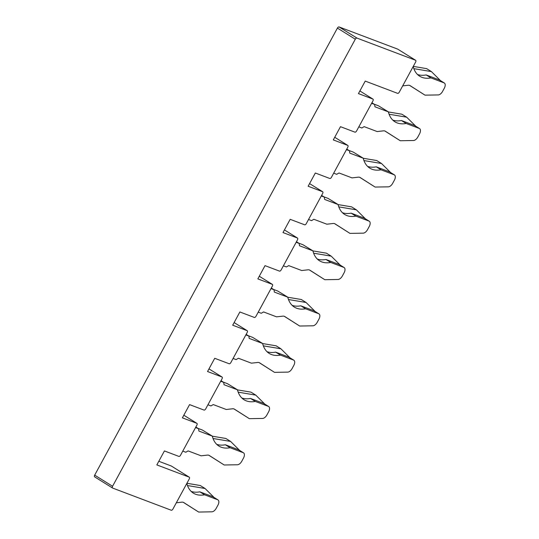 <?xml version="1.0" encoding="UTF-8"?>
<svg xmlns="http://www.w3.org/2000/svg" width="539" height="539" viewBox="0 0 539 539"><rect width="100%" height="100%" fill="white"/><g stroke="black" fill="none" stroke-linecap="round" stroke-linejoin="round"><path stroke-width="0.81" d="M183.267 502.308L198.648 512.05L211.881 511.821A5.04 2.769 121.9 0 0 216.227 508.29L217.931 505.164A5.04 2.769 121.9 0 0 217.972 499.896A5.04 2.769 121.9 0 0 217.702 499.761L204.584 494.795A42.002 23.056 -58.1 0 1 193.36 493.131A42.002 23.056 -58.1 0 1 186.824 483.443M217.972 499.896L213.201 496.924A5.04 2.769 121.9 0 0 212.932 496.79L199.814 491.831A42.002 23.056 -58.1 0 1 191.143 491.386M187.484 485.545L205.056 488.496L213.579 496.951A5.04 2.769 -58.1 0 1 213.868 497.342M199.814 491.831L204.584 494.795M183.658 502.483L198.648 512.05M176.32 502.786L181.825 502.166A8.415 4.622 -58.1 0 1 183.759 502.543A8.415 4.622 -58.1 0 1 183.86 502.611M205.056 488.496L200.292 485.524L186.912 483.281M158.81 461.276L171.308 466.006A1.678 0.923 -58.1 0 1 171.402 466.053A1.678 0.923 -58.1 0 1 171.476 466.114M189.189 477.143L156.836 464.908L164.422 450.934L178.854 456.392A1.678 0.923 -58.1 0 0 180.525 455.253L196.89 425.109A1.678 0.923 -58.1 0 0 196.903 423.351A1.678 0.923 -58.1 0 0 196.816 423.304L182.391 417.846L189.573 404.614L204.005 410.071A1.678 0.923 -58.1 0 0 205.676 408.933L222.041 378.782A1.678 0.923 -58.1 0 0 222.055 377.031A1.678 0.923 -58.1 0 0 221.967 376.983L207.542 371.526L214.724 358.294L229.149 363.751A1.678 0.923 -58.1 0 0 230.827 362.612L247.192 332.462A1.678 0.923 -58.1 0 0 247.206 330.703A1.678 0.923 -58.1 0 0 247.118 330.663L232.693 325.206L239.875 311.966L254.3 317.424A1.678 0.923 -58.1 0 0 255.978 316.285L272.343 286.142A1.678 0.923 -58.1 0 0 272.357 284.383A1.678 0.923 -58.1 0 0 272.269 284.343L257.844 278.885L265.026 265.646L279.451 271.104A1.678 0.923 -58.1 0 0 281.129 269.965L297.494 239.821A1.678 0.923 -58.1 0 0 297.508 238.063A1.678 0.923 -58.1 0 0 297.42 238.016L282.988 232.558L290.177 219.326L304.602 224.783A1.678 0.923 -58.1 0 0 306.28 223.645L322.645 193.494A1.678 0.923 -58.1 0 0 322.659 191.743A1.678 0.923 -58.1 0 0 322.571 191.695L308.14 186.238L315.328 173.006L329.753 178.463A1.678 0.923 -58.1 0 0 331.431 177.324L347.796 147.174A1.678 0.923 -58.1 0 0 347.81 145.415A1.678 0.923 -58.1 0 0 347.722 145.375L333.291 139.918L340.48 126.678L354.905 132.143A1.678 0.923 -58.1 0 0 356.575 130.997L372.948 100.854A1.678 0.923 -58.1 0 0 372.961 99.095A1.678 0.923 -58.1 0 0 372.873 99.055L358.442 93.597L365.233 81.093L397.58 93.335A1.678 0.923 -58.1 0 0 399.258 92.196L415.623 62.046A1.678 0.923 -58.1 0 0 415.636 60.294A1.678 0.923 -58.1 0 0 415.549 60.247L356.966 38.087A1.678 0.923 -58.1 0 0 355.289 39.226L112.57 486.266A1.678 0.923 121.9 0 0 112.55 488.024A1.678 0.923 121.9 0 0 112.644 488.071L171.227 510.231A1.678 0.923 121.9 0 0 172.898 509.092L189.263 478.942A1.678 0.923 121.9 0 0 189.283 477.19A1.678 0.923 121.9 0 0 189.189 477.143L171.308 466.006M112.476 487.963L94.763 476.934A1.678 0.923 -58.1 0 1 94.675 476.887A1.678 0.923 -58.1 0 1 94.689 475.135L112.57 486.266M397.836 49.217A1.678 0.923 121.9 0 0 397.755 49.157A1.678 0.923 121.9 0 0 397.667 49.11L339.085 26.95A1.678 0.923 121.9 0 0 337.414 28.089L94.689 475.135M208.815 455.253L224.197 464.995L237.429 464.766A5.04 2.769 121.9 0 0 241.782 461.236L243.48 458.11A5.04 2.769 121.9 0 0 243.52 452.834A5.04 2.769 121.9 0 0 243.251 452.699L230.133 447.741A42.002 23.056 -58.1 0 1 218.908 446.076A42.002 23.056 -58.1 0 1 212.305 436.118L198.884 431.045L198.574 428.714L195.556 427.568M212.305 436.118L202.347 430.021L198.103 428.417M182.782 451.096L185.8 452.241L188.111 450.9L201.108 455.812L207.38 455.105A8.415 4.622 -58.1 0 1 209.307 455.489A8.415 4.622 -58.1 0 1 209.408 455.556L224.197 464.995M243.52 452.834L238.75 449.863A5.04 2.769 121.9 0 0 238.481 449.735L225.363 444.769L230.133 447.741M225.363 444.769A42.002 23.056 -58.1 0 1 216.691 444.325M195.852 427.016L198.574 428.714M213.033 438.49L230.604 441.434L239.127 449.89A5.04 2.769 -58.1 0 1 239.424 450.281M212.326 436.199L225.841 438.47L230.604 441.434M233.966 408.926L249.348 418.668L262.581 418.446A5.04 2.769 121.9 0 0 266.933 414.915L268.631 411.783A5.04 2.769 121.9 0 0 268.671 406.514A5.04 2.769 121.9 0 0 268.402 406.379L255.284 401.42A42.002 23.056 -58.1 0 1 244.059 399.756A42.002 23.056 -58.1 0 1 237.456 389.798L224.035 384.725L223.725 382.387L220.707 381.248M237.456 389.798L227.498 383.701L223.254 382.097M207.933 404.776L210.951 405.921L213.262 404.573L226.259 409.492L232.525 408.784A8.415 4.622 -58.1 0 1 234.458 409.168A8.415 4.622 -58.1 0 1 234.559 409.229L249.348 418.668M268.671 406.514L263.901 403.543A5.04 2.769 121.9 0 0 263.632 403.408L250.514 398.449L255.284 401.42M250.514 398.449A42.002 23.056 -58.1 0 1 241.843 398.004M221.003 380.696L223.725 382.387M238.184 392.17L255.756 395.114L264.278 403.57A5.04 2.769 -58.1 0 1 264.568 403.96M237.477 389.879L250.992 392.143L255.756 395.114M259.118 362.606L274.499 372.348L287.732 372.119A5.04 2.769 121.9 0 0 292.084 368.595L293.782 365.462A5.04 2.769 121.9 0 0 293.822 360.193A5.04 2.769 121.9 0 0 293.553 360.059L280.435 355.093A42.002 23.056 -58.1 0 1 269.21 353.429A42.002 23.056 -58.1 0 1 262.608 343.478L249.186 338.404L248.877 336.066L245.858 334.928M262.608 343.478L252.65 337.38L248.405 335.77M233.084 358.455L236.102 359.594L238.413 358.253L251.41 363.171L257.676 362.464A8.415 4.622 -58.1 0 1 259.609 362.841A8.415 4.622 -58.1 0 1 259.71 362.909L274.499 372.348M293.822 360.193L289.052 357.222A5.04 2.769 121.9 0 0 288.783 357.087L275.665 352.129L280.435 355.093M275.665 352.129A42.002 23.056 -58.1 0 1 266.994 351.684M246.155 334.375L248.877 336.066M263.335 345.849L280.907 348.794L289.43 357.249A5.04 2.769 -58.1 0 1 289.719 357.64M262.628 343.559L276.143 345.822L280.907 348.794M284.269 316.285L299.65 326.028L312.883 325.799A5.04 2.769 121.9 0 0 317.235 322.268L318.933 319.142A5.04 2.769 121.9 0 0 318.973 313.866A5.04 2.769 121.9 0 0 318.704 313.738L305.586 308.773A42.002 23.056 -58.1 0 1 294.361 307.109A42.002 23.056 -58.1 0 1 287.759 297.157L274.338 292.077L274.028 289.746L271.009 288.601M287.759 297.157L277.801 291.06L273.549 289.45M258.235 312.135L261.253 313.274L263.558 311.933L276.561 316.851L282.827 316.137A8.415 4.622 -58.1 0 1 284.76 316.521A8.415 4.622 -58.1 0 1 284.861 316.588L299.65 326.028M318.973 313.866L314.203 310.902A5.04 2.769 121.9 0 0 313.934 310.767L300.816 305.808L305.586 308.773M300.816 305.808A42.002 23.056 -58.1 0 1 292.145 305.357M271.306 288.055L274.028 289.746M288.486 299.522L306.058 302.473L314.581 310.929A5.04 2.769 -58.1 0 1 314.87 311.313M287.779 297.238L301.294 299.502L306.058 302.473M309.42 269.965L324.801 279.707L338.034 279.478A5.04 2.769 121.9 0 0 342.38 275.948L344.084 272.822A5.04 2.769 121.9 0 0 344.125 267.546A5.04 2.769 121.9 0 0 343.855 267.418L330.737 262.453A42.002 23.056 -58.1 0 1 319.512 260.788A42.002 23.056 -58.1 0 1 312.91 250.837L299.489 245.757L299.179 243.426L296.16 242.28M312.91 250.837L302.952 244.74L298.7 243.129M283.379 265.808L286.404 266.953L288.709 265.612L301.712 270.524L307.978 269.817A8.415 4.622 -58.1 0 1 309.912 270.201A8.415 4.622 -58.1 0 1 310.013 270.268L324.801 279.707M344.125 267.546L339.354 264.582A5.04 2.769 121.9 0 0 339.085 264.447L325.967 259.481L330.737 262.453M325.967 259.481A42.002 23.056 -58.1 0 1 317.296 259.037M296.457 241.728L299.179 243.426M313.637 253.202L331.209 256.146L339.732 264.602A5.04 2.769 -58.1 0 1 340.021 264.993M312.93 250.911L326.445 253.182L331.209 256.146M334.571 223.638L349.952 233.38L363.185 233.158A5.04 2.769 121.9 0 0 367.531 229.627L369.235 226.495A5.04 2.769 121.9 0 0 369.276 221.226A5.04 2.769 121.9 0 0 369.006 221.091L355.888 216.132A42.002 23.056 -58.1 0 1 344.664 214.468A42.002 23.056 -58.1 0 1 338.061 204.51L324.64 199.437L324.33 197.099L321.311 195.96M338.061 204.51L328.103 198.413L323.851 196.809M308.53 219.488L311.555 220.633L313.86 219.285L326.863 224.204L333.129 223.496A8.415 4.622 -58.1 0 1 335.063 223.88A8.415 4.622 -58.1 0 1 335.164 223.941L349.952 233.38M369.276 221.226L364.505 218.255A5.04 2.769 121.9 0 0 364.236 218.127L351.118 213.161L355.888 216.132M351.118 213.161A42.002 23.056 -58.1 0 1 342.447 212.716M321.608 195.408L324.33 197.099M338.788 206.882L356.36 209.826L364.883 218.282A5.04 2.769 -58.1 0 1 365.172 218.672M338.081 204.591L351.59 206.855L356.36 209.826M359.722 177.318L375.104 187.06L388.336 186.838A5.04 2.769 121.9 0 0 392.682 183.307L394.386 180.174A5.04 2.769 121.9 0 0 394.427 174.906A5.04 2.769 121.9 0 0 394.157 174.771L381.039 169.812A42.002 23.056 -58.1 0 1 369.815 168.148A42.002 23.056 -58.1 0 1 363.212 158.19L349.791 153.116L349.481 150.779L346.456 149.64M363.212 158.19L353.254 152.092L349.002 150.482M333.681 173.167L336.7 174.306L339.011 172.965L352.014 177.883L358.28 177.176A8.415 4.622 -58.1 0 1 360.214 177.553A8.415 4.622 -58.1 0 1 360.315 177.621L375.104 187.06M394.427 174.906L389.657 171.934A5.04 2.769 121.9 0 0 389.387 171.8L376.269 166.841L381.039 169.812M376.269 166.841A42.002 23.056 -58.1 0 1 367.598 166.396M346.759 149.087L349.481 150.779M363.94 160.561L381.511 163.506L390.034 171.961A5.04 2.769 -58.1 0 1 390.324 172.352M363.232 158.271L376.741 160.534L381.511 163.506M384.873 130.997L400.255 140.74L413.487 140.511A5.04 2.769 121.9 0 0 417.833 136.98L419.537 133.854A5.04 2.769 121.9 0 0 419.578 128.585A5.04 2.769 121.9 0 0 419.308 128.45L406.19 123.485A42.002 23.056 -58.1 0 1 394.966 121.821A42.002 23.056 -58.1 0 1 388.363 111.869L374.942 106.789L374.632 104.458L371.607 103.313M388.363 111.869L378.405 105.772L374.154 104.162M358.833 126.847L361.851 127.986L364.162 126.645L377.165 131.563L383.431 130.856A8.415 4.622 -58.1 0 1 385.365 131.233A8.415 4.622 -58.1 0 1 385.466 131.3L400.255 140.74M419.578 128.585L414.808 125.614A5.04 2.769 121.9 0 0 414.538 125.479L401.42 120.52L406.19 123.485M401.42 120.52A42.002 23.056 -58.1 0 1 392.749 120.076M371.91 102.767L374.632 104.458M389.084 114.234L406.662 117.185L415.185 125.641A5.04 2.769 -58.1 0 1 415.475 126.032M388.383 111.95L401.892 114.214L406.662 117.185M409.627 85.411L425.001 95.154L438.241 94.925A5.04 2.769 121.9 0 0 442.586 91.394L444.284 88.268A5.04 2.769 121.9 0 0 444.325 82.993L439.561 80.028A5.04 2.769 121.9 0 0 439.292 79.893L426.174 74.928A42.002 23.056 -58.1 0 1 417.496 74.483M413.837 68.648L431.416 71.599L439.932 80.055A5.04 2.769 -58.1 0 1 440.228 80.439M431.416 71.599L426.645 68.628L413.265 66.385M426.174 74.928L430.937 77.899A42.002 23.056 -58.1 0 1 419.719 76.235A42.002 23.056 -58.1 0 1 413.177 66.546M444.325 82.993A5.04 2.769 121.9 0 0 444.055 82.865L430.937 77.899M410.011 85.586L425.001 95.154M402.68 85.89L408.185 85.263A8.415 4.622 -58.1 0 1 410.118 85.647A8.415 4.622 -58.1 0 1 410.219 85.714M212.932 496.79L217.702 499.761M337.414 28.089L355.289 39.226M196.903 423.351L183.826 415.205L196.816 423.304M238.481 449.735L243.251 452.699M222.055 377.031L208.977 368.878L221.967 376.983M263.632 403.408L268.402 406.379M247.206 330.703L234.128 322.558L247.118 330.663M288.783 357.087L293.553 360.059M259.272 276.244L272.269 284.343M313.934 310.767L318.704 313.738M297.508 238.063L284.43 229.917L297.42 238.016M339.085 264.447L343.855 267.418M322.659 191.743L309.581 183.597L322.571 191.695M364.236 218.127L369.006 221.091M347.81 145.415L334.726 137.27L347.722 145.375M389.387 171.8L394.157 174.771M372.961 99.095L359.877 90.95L372.873 99.055M414.538 125.479L419.308 128.45M439.292 79.893L444.055 82.865M339.085 26.95L356.966 38.087M397.667 49.11L415.549 60.247M171.402 466.053L189.283 477.19M94.675 476.887L112.55 488.024M259.279 276.238L272.357 284.383M397.755 49.157L415.636 60.294"/></g></svg>
